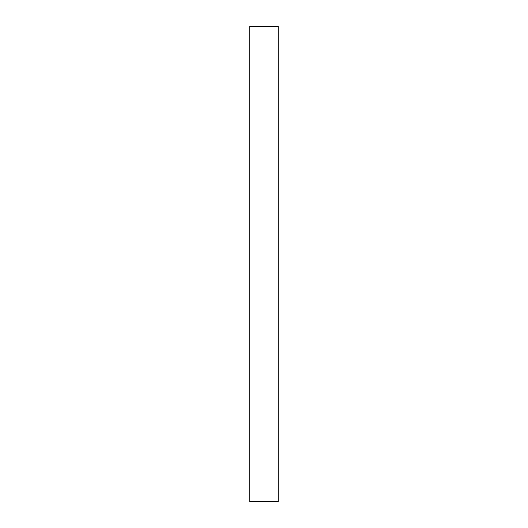 <?xml version="1.0" encoding="UTF-8"?>
<svg xmlns="http://www.w3.org/2000/svg" width="528" height="528" viewBox="0 0 528 528"><rect width="100%" height="100%" fill="white"/><g stroke="black" fill="none" stroke-linecap="round" stroke-linejoin="round"><path stroke-width="0.79" d="M278.256 501.6L249.744 501.6L249.744 26.4L278.256 26.4L278.256 501.6"/></g></svg>
